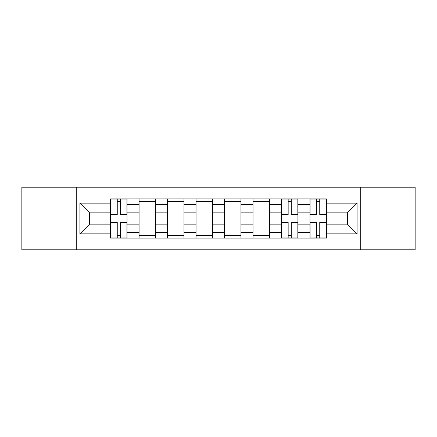 <?xml version="1.0" encoding="UTF-8"?>
<svg xmlns="http://www.w3.org/2000/svg" width="437" height="437" viewBox="0 0 437 437"><rect width="100%" height="100%" fill="white"/><g stroke="black" fill="none" stroke-linecap="round" stroke-linejoin="round"><path stroke-width="0.66" d="M360.738 249.817L415.15 249.817L415.15 187.183L21.85 187.183L21.85 249.817L360.738 249.817L360.738 187.183M139.075 238.127L139.075 204.44L127.02 204.44L127.02 238.127M127.02 204.44L127.02 198.873M139.075 204.44L139.075 198.873M155.506 198.873L155.506 238.127M167.557 238.127L167.557 198.873M183.988 198.873L183.988 238.127M196.044 238.127L196.044 198.873M212.475 198.873L212.475 238.127M224.525 238.127L224.525 198.873M240.956 198.873L240.956 238.127M253.012 238.127L253.012 198.873M269.443 198.873L269.443 238.127M281.494 238.127L281.494 198.873M297.925 198.873L297.925 238.127M309.98 238.127L309.98 198.873M309.98 224.159L297.925 224.159M281.494 224.159L269.443 224.159M253.012 224.159L240.956 224.159M224.525 224.159L212.475 224.159M196.044 224.159L183.988 224.159M167.557 224.159L155.506 224.159M139.075 224.159L127.02 224.159M309.98 212.841L297.925 212.841M281.494 212.841L269.443 212.841M253.012 212.841L240.956 212.841M224.525 212.841L212.475 212.841M196.044 212.841L183.988 212.841M167.557 212.841L155.506 212.841M139.075 212.841L127.02 212.841M89.59 224.159L110.588 224.159L110.588 212.841L89.59 212.841L89.59 224.159L79.916 233.839L79.916 203.161L110.588 203.161L110.588 212.841M326.412 212.841L326.412 224.159L347.41 224.159L347.41 212.841L326.412 212.841L326.412 198.873L110.588 198.873L110.588 203.161M326.412 203.161L357.084 203.161L357.084 233.839L326.412 233.839L326.412 224.159M110.588 224.159L110.588 238.127L326.412 238.127L326.412 233.839M110.588 233.839L79.916 233.839M76.262 249.817L76.262 187.183M120.355 235.39L117.253 235.39M117.253 201.61L120.355 201.61M155.506 235.39L139.075 235.39M139.075 201.61L155.506 201.61M183.988 235.39L167.557 235.39M167.557 201.61L183.988 201.61M212.475 235.39L196.044 235.39M196.044 201.61L212.475 201.61M240.956 235.39L224.525 235.39M224.525 201.61L240.956 201.61M269.443 235.39L253.012 235.39M253.012 201.61L269.443 201.61M291.261 235.39L288.158 235.39M288.158 201.61L291.261 201.61M319.747 235.39L316.645 235.39M316.645 201.61L319.747 201.61M79.916 203.161L89.59 212.841M347.41 224.159L357.084 233.839M347.41 212.841L357.084 203.161M120.355 214.572L120.355 199.053L126.932 199.053L126.932 214.572L120.355 214.572M117.253 201.43L120.355 201.43M117.253 199.053L110.681 199.053L110.681 214.572L117.253 214.572L117.253 199.053L120.355 199.053M117.253 222.428L117.253 237.947L110.681 237.947L110.681 222.428L117.253 222.428M120.355 235.57L117.253 235.57M120.355 237.947L126.932 237.947L126.932 222.428L120.355 222.428L120.355 237.947L117.253 237.947M291.261 214.572L291.261 199.053L297.837 199.053L297.837 214.572L291.261 214.572M288.158 201.43L291.261 201.43M288.158 199.053L281.586 199.053L281.586 214.572L288.158 214.572L288.158 199.053L291.261 199.053M288.158 222.428L288.158 237.947L281.586 237.947L281.586 222.428L288.158 222.428M291.261 235.57L288.158 235.57M291.261 237.947L297.837 237.947L297.837 222.428L291.261 222.428L291.261 237.947L288.158 237.947M319.747 214.572L319.747 199.053L326.319 199.053L326.319 214.572L319.747 214.572M316.645 201.43L319.747 201.43M316.645 199.053L310.068 199.053L310.068 214.572L316.645 214.572L316.645 199.053L319.747 199.053M316.645 222.428L316.645 237.947L310.068 237.947L310.068 222.428L316.645 222.428M319.747 235.57L316.645 235.57M319.747 237.947L326.319 237.947L326.319 222.428L319.747 222.428L319.747 237.947L316.645 237.947M281.494 204.44L269.443 204.44M253.012 204.44L240.956 204.44M224.525 204.44L212.475 204.44M196.044 204.44L183.988 204.44M167.557 204.44L155.506 204.44M309.98 204.44L297.925 204.44M281.494 232.56L269.443 232.56M253.012 232.56L240.956 232.56M224.525 232.56L212.475 232.56M196.044 232.56L183.988 232.56M167.557 232.56L155.506 232.56M139.075 232.56L127.02 232.56M309.98 232.56L297.925 232.56M120.355 214.19L126.932 214.19M120.355 208.023L126.932 208.023M110.681 214.19L117.253 214.19M110.681 208.023L117.253 208.023M117.253 222.81L110.681 222.81M117.253 228.977L110.681 228.977M126.932 222.81L120.355 222.81M126.932 228.977L120.355 228.977M291.261 214.19L297.837 214.19M291.261 208.023L297.837 208.023M281.586 214.19L288.158 214.19M281.586 208.023L288.158 208.023M288.158 222.81L281.586 222.81M288.158 228.977L281.586 228.977M297.837 222.81L291.261 222.81M297.837 228.977L291.261 228.977M319.747 214.19L326.319 214.19M319.747 208.023L326.319 208.023M310.068 214.19L316.645 214.19M310.068 208.023L316.645 208.023M316.645 222.81L310.068 222.81M316.645 228.977L310.068 228.977M326.319 222.81L319.747 222.81M326.319 228.977L319.747 228.977"/></g></svg>
